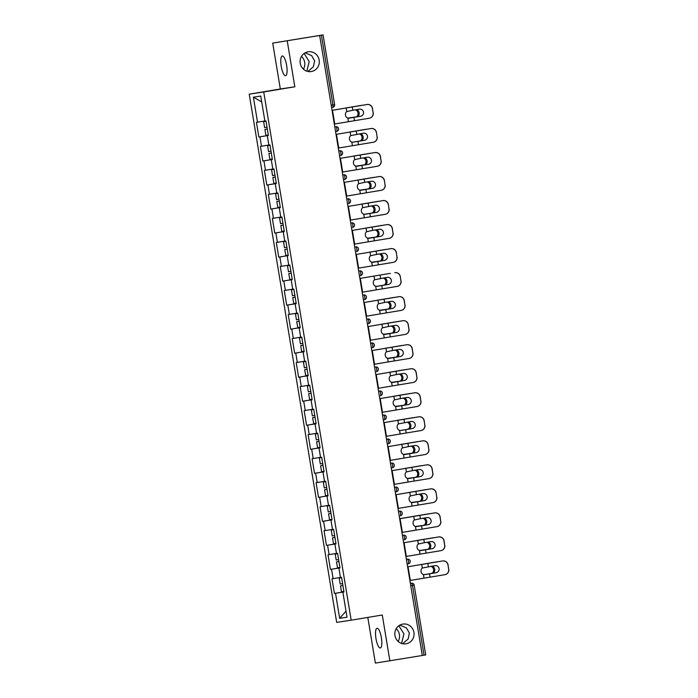 <?xml version="1.0" encoding="UTF-8"?>
<svg xmlns="http://www.w3.org/2000/svg" width="698" height="698" viewBox="0 0 698 698"><rect width="100%" height="100%" fill="white"/><g stroke="black" fill="none" stroke-linecap="round" stroke-linejoin="round"><path stroke-width="1.05" d="M304.11 53.484L309.214 61.607L306.832 71.17M303.412 69.154A9.99 9.606 81.4 0 0 301.475 56.398M307.914 71.466L313.393 66.738L314.624 60.787L311.648 55.631L305.122 52.839M311.325 71.528A9.99 9.606 81.4 0 0 319.187 60.168A9.99 9.606 81.4 0 0 308.062 51.818A9.99 9.606 81.4 0 0 300.201 63.186A9.99 9.606 81.4 0 0 311.325 71.528M398.846 625.757L403.95 633.871L401.568 643.434M398.148 641.427A9.99 9.606 81.4 0 0 396.211 628.662M402.659 643.731L408.138 639.002L409.368 633.051L406.384 627.895L399.858 625.111M406.062 643.8A9.99 9.606 81.4 0 0 413.923 632.432A9.99 9.606 81.4 0 0 402.798 624.091A9.99 9.606 81.4 0 0 394.946 635.45A9.99 9.606 81.4 0 0 406.062 643.8M375.969 638.539A9.99 2.74 80.5 0 1 377.025 628.279A9.99 2.74 80.5 0 1 381.378 637.719A9.99 2.74 80.5 0 1 380.314 647.98A9.99 2.74 80.5 0 1 375.969 638.539M281.224 66.275A9.99 2.74 80.5 0 1 282.289 56.006A9.99 2.74 80.5 0 1 286.642 65.446A9.99 2.74 80.5 0 1 285.578 75.716A9.99 2.74 80.5 0 1 281.224 66.275M367.811 617.416L375.376 663.1L422.307 655.492L319.667 35.485L272.726 43.093L280.326 88.986L249.23 94.169L336.68 622.389L351.181 620.19L263.731 91.962L249.23 94.169M272.726 43.093L323.069 34.9L334.621 104.665L332.946 104.953L321.394 35.188L319.667 35.485M343.974 592L342.875 592.166L343.974 591.974L341.558 577.368L340.458 577.534L338.896 568.137L339.996 567.954L338.896 568.137M342.875 592.166L347.019 617.189L339.664 618.306L335.52 593.283L334.421 593.448L343.957 591.86M340.441 577.455L331.995 578.817L334.421 593.448M333.094 578.651L331.541 569.254L330.442 569.42L339.978 567.832M336.462 553.427L328.025 554.797L330.442 569.42M329.124 554.631L327.563 545.234L326.463 545.4L336 543.812M332.484 529.407L324.046 530.768L326.463 545.4M325.146 530.602L323.584 521.205L322.485 521.371L332.021 519.783M328.505 505.378L320.068 506.748L322.485 521.371M321.167 506.582L319.614 497.185L318.515 497.351L328.043 495.763M324.535 481.358L316.089 482.719L318.515 497.351M317.189 482.554L315.636 473.157L314.536 473.331L324.064 471.735M320.556 457.33L312.111 458.699L314.536 473.331M313.21 458.534L311.657 449.137L310.558 449.303L320.085 447.715M316.578 433.31L308.132 434.671L310.558 449.303M309.231 434.505L307.678 425.108L306.579 425.283L316.115 423.686M312.599 409.281L304.162 410.651L306.579 425.283M305.262 410.485L303.7 401.088L302.6 401.254L312.137 399.666M308.621 385.261L300.184 386.622L302.6 401.254M301.283 386.456L299.721 377.06L298.622 377.234L308.158 375.637M304.642 361.232L296.205 362.602L298.622 377.234M297.304 362.437L295.751 353.04L294.652 353.205L304.18 351.618M300.672 337.213L292.226 338.574L294.652 353.205M293.326 338.408L291.773 329.011L290.673 329.186L300.201 327.589M296.694 313.184L288.248 314.554L290.673 329.186M289.347 314.388L287.794 304.991L286.695 305.157L296.222 303.569M292.715 289.164L284.269 290.525L286.695 305.157M285.369 290.359L283.816 280.962L282.716 281.137L292.253 279.549M288.736 265.135L280.291 266.505L282.716 281.137M281.39 266.339L279.837 256.943L278.738 257.108L288.274 255.52M284.758 241.115L276.321 242.476L278.738 257.108M277.42 242.311L275.858 232.923L274.759 233.088L284.295 231.5L275.858 232.923M280.779 217.087L272.342 218.457L274.759 233.088M273.442 218.291L271.888 208.894L270.789 209.06L280.317 207.472M276.809 193.067L268.364 194.428L270.789 209.06M269.463 194.262L267.91 184.874L266.811 185.04L276.338 183.452M272.831 169.038L264.385 170.408L266.811 185.04M265.484 170.242L263.931 160.845L262.832 161.011L272.36 159.423M268.852 145.018L260.406 146.379L262.832 161.011M261.506 146.214L259.953 136.825L258.853 136.991L268.39 135.403M264.874 120.99L256.428 122.359L258.853 136.991M257.527 122.194L253.391 97.17L260.747 96.054L264.891 121.077L265.99 120.911L268.407 135.534L267.308 135.709L268.861 145.097L269.96 144.931L272.386 159.563L271.286 159.729L272.839 169.125L273.939 168.96L276.364 183.583L275.265 183.757L276.818 193.145L277.917 192.98L280.343 207.611L279.244 207.777L280.797 217.174L281.896 217.008L284.322 231.631L283.222 231.806L284.775 241.194L285.875 241.028L288.291 255.66L287.192 255.826L288.754 265.223L289.853 265.057L292.27 279.68L291.171 279.854L292.732 289.242L293.823 289.077L296.249 303.709L295.149 303.874L296.702 313.271L297.802 313.105L300.227 327.728L299.128 327.894L300.681 337.291L301.78 337.125L304.206 351.757L303.106 351.923L304.66 361.32L305.759 361.154L308.184 375.777L307.085 375.943L308.638 385.34L309.738 385.174L312.154 399.806L311.055 399.971L312.617 409.368L313.716 409.203L316.133 423.826L315.034 423.991L316.595 433.388L317.695 433.222L320.112 447.854L319.012 448.02L320.565 457.417L321.665 457.242L324.09 471.874L322.991 472.04L324.544 481.437L325.643 481.271L328.069 495.903L326.969 496.069L328.522 505.465L329.622 505.291L332.047 519.923L330.948 520.089L332.501 529.485L333.6 529.32L336.017 543.951L334.918 544.117L336.48 553.514L337.579 553.34L339.996 567.971M339.978 567.875L331.541 569.254M336.008 543.855L327.563 545.234M334.918 544.117L336.017 543.925M332.03 519.827L323.584 521.205M330.948 520.089L332.039 519.905M328.051 495.807L319.614 497.185M326.969 496.069L328.06 495.877M324.073 471.778L315.636 473.157M322.991 472.04L324.09 471.857M320.094 447.758L311.657 449.137M319.012 448.02L320.112 447.828M316.115 423.73L307.678 425.108M315.034 423.991L316.133 423.808M312.146 399.71L303.7 401.088M311.055 399.971L312.154 399.78M308.167 375.681L299.721 377.06M307.085 375.943L308.176 375.76M304.188 351.661L295.751 353.04M303.106 351.923L304.197 351.731M300.21 327.632L291.773 329.011M299.128 327.894L300.227 327.711M296.231 303.613L287.794 304.991M295.149 303.874L296.249 303.682M292.253 279.584L283.816 280.962M291.171 279.854L292.27 279.662M288.283 255.564L279.837 256.943M287.192 255.826L288.291 255.634M283.222 231.806L284.313 231.614M280.326 207.515L271.888 208.894M279.244 207.777L280.334 207.585M276.347 183.495L267.91 184.874M275.265 183.757L276.356 183.565M272.368 159.467L263.931 160.845M271.286 159.729L272.386 159.537M268.39 135.447L259.953 136.825M267.308 135.709L268.407 135.517M321.394 35.188L323.069 34.9M261.715 101.908L253.391 97.17M425.623 654.925L422.299 655.483M389.877 660.901L382.277 615.008L351.181 620.19M280.326 88.986L294.826 86.779L287.236 40.894M294.826 86.779L263.731 91.962M343.957 591.904L335.52 593.283M346.025 611.169L339.664 618.306M352.787 110.275L359.383 109.185A3.586 3.586 76.5 0 1 363.501 112.142A3.586 3.586 76.5 0 1 360.552 116.269L347.84 118.084A3.586 3.028 -99.1 0 1 345.475 115.135A3.586 3.028 -99.1 0 1 346.758 111.567L352.787 110.275L352.246 106.96L332.056 110.345L367.087 104.499A4.685 4.677 76.5 0 1 372.462 108.356L372.357 108.382A4.685 4.677 -103.5 0 0 366.982 104.526L352.246 106.96M372.357 108.382L373.098 112.849A4.685 4.677 -103.5 0 1 369.251 118.232L334.325 124.052M348.878 118.198L360.657 116.243A3.586 3.586 -103.5 0 0 360.857 116.208M373.098 112.849L372.462 108.356M373.203 112.823A4.685 4.677 76.5 0 1 369.687 118.137L369.582 118.163M345.484 108.033L361.808 105.302A4.685 3.839 80.9 0 0 361.808 105.302L345.484 108.033M348.607 118.206L356.826 116.828L348.555 118.206M362.48 105.258A4.685 3.839 80.9 0 0 361.834 105.302L360.683 105.485A4.685 3.839 -99.1 0 1 360.709 105.477A4.685 3.839 -99.1 0 0 360.657 105.485M356.198 109.708A3.586 2.949 -99.1 0 1 359.147 112.797A3.586 2.949 -99.1 0 1 356.826 116.828M355.683 117.011A3.586 2.949 80.9 0 0 358.004 112.98A3.586 2.949 80.9 0 0 355.081 109.891M267.325 129.008L264.917 129.427L267.334 129.017M264.917 129.427L265.903 135.351L268.311 134.976M266.043 121.251L263.635 121.644L264.612 127.577L267.029 127.193M263.635 121.644L266.043 121.269M353.031 142.2L351.818 142.113A3.586 3.028 -99.1 0 1 349.454 139.155A3.586 3.028 -99.1 0 1 350.736 135.595L363.353 133.213A3.586 3.586 76.5 0 1 367.48 136.162A3.586 3.586 76.5 0 1 364.531 140.289L353.057 142.191M376.335 132.411A4.685 4.677 -103.5 0 0 370.961 128.554L336.035 134.374L371.066 128.528A4.685 4.677 76.5 0 1 376.44 132.384L377.077 136.878A4.685 4.677 -103.5 0 1 373.229 142.252L338.303 148.081M352.856 142.218L364.635 140.272A3.586 3.586 -103.5 0 0 364.836 140.228M377.077 136.878L376.44 132.384M377.182 136.852A4.685 4.677 76.5 0 1 373.666 142.165L373.552 142.191M360.744 158.324L367.331 157.233A3.586 3.586 76.5 0 1 371.458 160.191A3.586 3.586 76.5 0 1 368.509 164.318L355.788 166.133A3.586 3.028 -99.1 0 1 353.432 163.184A3.586 3.028 -99.1 0 1 354.715 159.615L360.744 158.324L360.194 155.008L340.013 158.394L375.044 152.548A4.685 4.677 76.5 0 1 380.419 156.404L380.314 156.431A4.685 4.677 -103.5 0 0 374.939 152.574L360.194 155.008M380.314 156.431L381.056 160.898A4.685 4.677 -103.5 0 1 377.208 166.281L342.282 172.101M356.835 166.246L368.614 164.292A3.586 3.586 -103.5 0 0 368.814 164.257M381.056 160.898L380.419 156.404M381.16 160.872A4.685 4.677 76.5 0 1 377.635 166.185L377.531 166.211M364.722 182.344L371.31 181.253A3.586 3.586 76.5 0 1 375.437 184.211A3.586 3.586 76.5 0 1 372.479 188.338L359.767 190.161A3.586 3.028 -99.1 0 1 357.411 187.204A3.586 3.028 -99.1 0 1 358.685 183.644L364.722 182.344L364.173 179.037L343.983 182.422M343.983 182.414L379.014 176.577A4.685 4.677 76.5 0 1 384.397 180.433L385.034 184.918A4.685 4.677 -103.5 0 1 381.178 190.301L346.26 196.129M360.814 190.266L372.592 188.32A3.586 3.586 -103.5 0 0 372.784 188.277M385.034 184.918L384.397 180.433M385.139 184.9A4.685 4.677 76.5 0 1 381.614 190.214L381.509 190.24M384.293 180.459A4.685 4.677 -103.5 0 0 378.909 176.603L364.173 179.037M364.967 214.269L363.745 214.181A3.586 3.028 -99.1 0 1 361.389 211.232A3.586 3.028 -99.1 0 1 362.663 207.664L375.288 205.282A3.586 3.586 76.5 0 1 379.407 208.24A3.586 3.586 76.5 0 1 376.458 212.367L364.993 214.269M388.271 204.479A4.685 4.677 -103.5 0 0 382.888 200.623L347.962 206.442L382.993 200.596A4.685 4.677 76.5 0 1 388.376 204.453L389.004 208.946A4.685 4.677 -103.5 0 1 385.156 214.33L350.23 220.149M364.792 214.295L376.562 212.34A3.586 3.586 -103.5 0 0 376.763 212.305M389.004 208.946L388.376 204.453M389.109 208.92A4.685 4.677 76.5 0 1 385.593 214.234L385.488 214.26M372.68 230.392L379.267 229.302A3.586 3.586 76.5 0 1 383.385 232.26A3.586 3.586 76.5 0 1 380.436 236.386L367.724 238.21A3.586 3.028 -99.1 0 1 365.359 235.252A3.586 3.028 -99.1 0 1 366.642 231.692L372.68 230.392L372.13 227.086L351.94 230.471L386.971 224.625A4.685 4.677 76.5 0 1 392.355 228.482L392.25 228.508A4.685 4.677 -103.5 0 0 386.867 224.651L372.13 227.086M392.25 228.508L392.983 232.966A4.685 4.677 -103.5 0 1 389.135 238.35L354.209 244.169M368.762 238.315L380.541 236.36A3.586 3.586 -103.5 0 0 380.742 236.325M392.983 232.966L392.355 228.482M393.087 232.949A4.685 4.677 76.5 0 1 389.571 238.262L389.467 238.288M349.462 132.062L365.778 129.331L349.462 132.062M352.586 142.235L360.805 140.848L352.534 142.226M366.459 129.287A4.685 3.839 80.9 0 0 365.804 129.322A4.685 3.839 80.9 0 0 365.778 129.331M360.177 133.737A3.586 2.949 -99.1 0 1 363.126 136.817A3.586 2.949 -99.1 0 1 360.805 140.848M359.662 141.031A3.586 2.949 80.9 0 0 361.983 137A3.586 2.949 80.9 0 0 359.06 133.92M271.313 153.054L268.896 153.447L271.313 153.063M268.896 153.447L269.882 159.38L272.29 158.996M267.604 145.673L270.021 145.289L267.604 145.673L268.59 151.606L271.007 151.222M353.441 156.082L369.757 153.351A4.685 3.839 80.9 0 0 369.757 153.351L353.441 156.082M356.556 166.255L364.784 164.876L356.512 166.255M370.437 153.307A4.685 3.839 80.9 0 0 369.783 153.351L368.64 153.534A4.685 3.839 -99.1 0 1 368.64 153.534A4.685 3.839 -99.1 0 1 368.666 153.525M364.155 157.757A3.586 2.949 -99.1 0 1 367.104 160.845A3.586 2.949 -99.1 0 1 364.784 164.876M363.641 165.06A3.586 2.949 80.9 0 0 365.961 161.029A3.586 2.949 80.9 0 0 363.039 157.94M275.282 177.056L272.874 177.475L275.282 177.065M272.874 177.475L273.852 183.399L276.268 183.016M273.991 169.282L271.583 169.693L272.569 175.626L274.986 175.242M271.583 169.693L274 169.291M357.42 180.11L373.735 177.379L357.42 180.11M360.534 190.284L368.762 188.896L360.491 190.275M374.416 177.336A4.685 3.839 80.9 0 0 373.762 177.371A4.685 3.839 80.9 0 0 373.735 177.379M368.134 181.785A3.586 2.949 -99.1 0 1 371.083 184.865A3.586 2.949 -99.1 0 1 368.762 188.896M367.619 189.079A3.586 2.949 80.9 0 0 369.94 185.049A3.586 2.949 80.9 0 0 367.008 181.969M373.762 177.371L372.619 177.554A4.685 3.839 -99.1 0 1 372.619 177.554A4.685 3.839 -99.1 0 1 372.645 177.554M279.261 201.085L276.853 201.495L279.261 201.094M276.853 201.495L277.83 207.428L280.247 207.044M275.562 193.721L277.979 193.32L275.562 193.721L276.548 199.645L278.956 199.27M361.389 204.13L377.714 201.399L361.389 204.13M364.513 214.303L372.741 212.925L364.469 214.303M378.386 201.356A4.685 3.839 80.9 0 0 377.74 201.399A4.685 3.839 80.9 0 0 377.714 201.399M372.104 205.805A3.586 2.949 -99.1 0 1 375.062 208.894A3.586 2.949 -99.1 0 1 372.741 212.925M371.598 213.108A3.586 2.949 80.9 0 0 373.91 209.077A3.586 2.949 80.9 0 0 370.987 205.989M376.571 201.582A4.685 3.839 -99.1 0 1 376.597 201.582A4.685 3.839 -99.1 0 1 376.623 201.574L377.74 201.399M283.24 225.105L280.832 225.524L283.24 225.114M280.832 225.524L281.809 231.448L284.226 231.064M281.957 217.348L279.54 217.741L280.526 223.674L282.934 223.29M279.54 217.741L281.957 217.366M365.368 228.159L381.693 225.419L365.368 228.159M368.492 238.323L376.719 236.945L368.448 238.323M382.364 225.384A4.685 3.839 80.9 0 0 381.719 225.419A4.685 3.839 80.9 0 0 381.693 225.419M376.082 229.834A3.586 2.949 -99.1 0 1 379.031 232.914A3.586 2.949 -99.1 0 1 376.719 236.945M375.568 237.128A3.586 2.949 80.9 0 0 377.888 233.097A3.586 2.949 80.9 0 0 374.966 230.017M380.55 225.602A4.685 3.839 -99.1 0 1 380.567 225.602A4.685 3.839 -99.1 0 1 380.593 225.602L381.719 225.419M287.218 249.134L284.801 249.544L287.218 249.142M284.801 249.544L285.787 255.477L288.204 255.093M285.927 241.351L283.519 241.77L284.496 247.694L286.913 247.319M283.519 241.77L285.927 241.36M376.65 254.421L383.246 253.33A3.586 3.586 76.5 0 1 387.364 256.288A3.586 3.586 76.5 0 1 384.415 260.415L371.702 262.23A3.586 3.028 -99.1 0 1 369.338 259.281A3.586 3.028 -99.1 0 1 370.621 255.712L376.65 254.421L376.109 251.106L355.919 254.491M355.919 254.482L390.95 248.645A4.685 4.677 76.5 0 1 396.324 252.501L396.961 256.995A4.685 4.677 -103.5 0 1 393.114 262.378L358.187 268.198M372.741 262.343L384.519 260.389A3.586 3.586 -103.5 0 0 384.72 260.354M396.961 256.995L396.324 252.501M397.066 256.969A4.685 4.677 76.5 0 1 393.55 262.282L393.445 262.308M396.22 252.528A4.685 4.677 -103.5 0 0 390.845 248.671L376.109 251.106M369.347 252.179L385.671 249.448A4.685 3.839 80.9 0 0 385.671 249.448L369.347 252.179M372.47 262.352L380.689 260.973L372.418 262.352M386.343 249.404A4.685 3.839 80.9 0 0 385.697 249.448L384.546 249.622A4.685 3.839 -99.1 0 1 384.572 249.622A4.685 3.839 -99.1 0 0 384.519 249.631M380.061 253.854A3.586 2.949 -99.1 0 1 383.01 256.943A3.586 2.949 -99.1 0 1 380.689 260.973M379.546 261.157A3.586 2.949 80.9 0 0 381.867 257.126A3.586 2.949 80.9 0 0 378.944 254.037M291.188 273.154L288.78 273.572L291.197 273.162M288.78 273.572L289.766 279.497L292.183 279.113M287.497 265.79L289.906 265.388L287.497 265.79L288.475 271.723L290.892 271.339M376.894 286.346L375.681 286.259A3.586 3.028 -99.1 0 1 373.317 283.301A3.586 3.028 -99.1 0 1 374.599 279.741L387.216 277.35A3.586 3.586 76.5 0 1 391.342 280.308A3.586 3.586 76.5 0 1 388.393 284.435L376.92 286.337M400.198 276.556A4.685 4.677 -103.5 0 0 394.824 272.691L394.928 272.674A4.685 4.677 76.5 0 1 400.303 276.53L400.94 281.015A4.685 4.677 -103.5 0 1 397.092 286.398L362.166 292.218M376.719 286.363L388.498 284.409A3.586 3.586 -103.5 0 0 388.699 284.374M400.94 281.015L400.303 276.53M401.045 280.997A4.685 4.677 76.5 0 1 397.528 286.311L397.415 286.337M390.322 273.433A4.685 3.839 80.9 0 0 389.667 273.468L359.88 278.432M359.88 278.441L389.641 273.468A4.685 3.839 80.9 0 0 389.641 273.468L388.524 273.651A4.685 3.839 -99.1 0 1 388.55 273.651M376.449 286.372L384.668 284.993L376.397 286.372M384.04 277.883A3.586 2.949 -99.1 0 1 386.989 280.962A3.586 2.949 -99.1 0 1 384.668 284.993M383.525 285.177A3.586 2.949 80.9 0 0 385.846 281.146A3.586 2.949 80.9 0 0 382.923 278.066M295.167 297.182L292.759 297.592L295.167 297.191M292.759 297.592L293.745 303.525L296.153 303.141M293.884 289.426L291.476 289.818L292.453 295.743L294.87 295.367M291.476 289.818L293.884 289.434M384.607 302.47L391.194 301.379A3.586 3.586 76.5 0 1 395.321 304.337A3.586 3.586 76.5 0 1 392.372 308.464L379.651 310.278A3.586 3.028 -99.1 0 1 377.295 307.329A3.586 3.028 -99.1 0 1 378.578 303.761L384.607 302.47L384.057 299.154L363.876 302.539L398.907 296.694A4.685 4.677 76.5 0 1 404.282 300.55L404.177 300.576A4.685 4.677 -103.5 0 0 398.802 296.72L384.057 299.154M404.177 300.576L404.919 305.043A4.685 4.677 -103.5 0 1 401.071 310.427L366.145 316.246M380.698 310.392L392.477 308.437A3.586 3.586 -103.5 0 0 392.677 308.403M404.919 305.043L404.282 300.55M405.023 305.017A4.685 4.677 76.5 0 1 401.498 310.331L401.394 310.357M377.304 300.227L393.62 297.496A4.685 3.839 80.9 0 0 393.62 297.496L377.304 300.227M380.419 310.401L388.646 309.022L380.375 310.401M394.3 297.453A4.685 3.839 80.9 0 0 393.646 297.488L392.503 297.671A4.685 3.839 -99.1 0 1 392.529 297.671M388.018 301.902A3.586 2.949 -99.1 0 1 390.967 304.991A3.586 2.949 -99.1 0 1 388.646 309.022M387.503 309.205A3.586 2.949 80.9 0 0 389.824 305.166A3.586 2.949 80.9 0 0 386.901 302.086M299.145 321.228L296.737 321.621L299.154 321.237M296.737 321.621L297.714 327.545L300.131 327.161M295.446 313.838L297.863 313.463L295.446 313.838L296.432 319.771L298.849 319.387M388.585 326.49L395.173 325.399A3.586 3.586 76.5 0 1 399.3 328.357A3.586 3.586 76.5 0 1 396.342 332.484L383.63 334.307A3.586 3.028 -99.1 0 1 381.274 331.349A3.586 3.028 -99.1 0 1 382.556 327.79L388.585 326.49L388.036 323.183L367.846 326.568L402.877 320.722A4.685 4.677 76.5 0 1 408.26 324.579L408.156 324.605A4.685 4.677 -103.5 0 0 402.772 320.74L388.036 323.183M408.156 324.605L408.897 329.063A4.685 4.677 -103.5 0 1 405.041 334.447L370.123 340.266M384.677 334.412L396.455 332.457A3.586 3.586 -103.5 0 0 396.647 332.423M408.897 329.063L408.26 324.579M409.002 329.046A4.685 4.677 76.5 0 1 405.477 334.359L405.372 334.386M381.283 324.256L397.598 321.516L381.283 324.256M384.397 334.421L392.625 333.042L384.354 334.421M398.279 321.481A4.685 3.839 80.9 0 0 397.624 321.516A4.685 3.839 80.9 0 0 397.598 321.516M391.997 325.931A3.586 2.949 -99.1 0 1 394.946 329.011A3.586 2.949 -99.1 0 1 392.625 333.042M391.482 333.225A3.586 2.949 80.9 0 0 393.803 329.194A3.586 2.949 80.9 0 0 390.871 326.114M397.624 321.516L396.481 321.699A4.685 3.839 -99.1 0 1 396.481 321.699A4.685 3.839 -99.1 0 1 396.508 321.699M303.124 345.248L300.716 345.641L303.133 345.257M300.716 345.641L301.693 351.574L304.11 351.19M299.425 337.867L301.841 337.457L299.425 337.867L300.41 343.791L302.819 343.416M392.564 350.518L399.151 349.428A3.586 3.586 76.5 0 1 403.278 352.385A3.586 3.586 76.5 0 1 400.32 356.512L387.608 358.327A3.586 3.028 -99.1 0 1 385.252 355.378A3.586 3.028 -99.1 0 1 386.526 351.809L392.564 350.518L392.014 347.203L371.825 350.588L406.855 344.742A4.685 4.677 76.5 0 1 412.239 348.599L412.134 348.625A4.685 4.677 -103.5 0 0 406.751 344.768L392.014 347.203M412.134 348.625L412.867 353.092A4.685 4.677 -103.5 0 1 409.019 358.475L374.093 364.295M388.655 358.44L400.425 356.486A3.586 3.586 -103.5 0 0 400.626 356.442M412.867 353.092L412.239 348.599M412.98 353.066A4.685 4.677 76.5 0 1 409.456 358.379L409.351 358.406M385.252 348.276L401.577 345.545L385.252 348.276M388.376 358.449L396.604 357.062L388.332 358.449M402.257 345.501A4.685 3.839 80.9 0 0 401.603 345.536A4.685 3.839 80.9 0 0 401.577 345.545M395.967 349.951A3.586 2.949 -99.1 0 1 398.924 353.031A3.586 2.949 -99.1 0 1 396.604 357.062M395.461 357.245A3.586 2.949 80.9 0 0 397.773 353.214A3.586 2.949 80.9 0 0 394.85 350.134M400.434 345.728A4.685 3.839 -99.1 0 1 400.46 345.719A4.685 3.839 -99.1 0 1 400.486 345.719L401.603 345.536M307.103 369.251L304.694 369.67L307.103 369.259M304.694 369.67L305.672 375.594L308.088 375.21M305.82 361.494L303.403 361.887L304.389 367.82L306.797 367.436M303.403 361.887L305.82 361.512M396.543 374.538L403.13 373.447A3.586 3.586 76.5 0 1 407.248 376.405A3.586 3.586 76.5 0 1 404.299 380.532L391.587 382.356A3.586 3.028 -99.1 0 1 389.231 379.398A3.586 3.028 -99.1 0 1 390.505 375.838L396.543 374.538L395.993 371.231L375.803 374.617L410.834 368.771A4.685 4.677 76.5 0 1 416.217 372.627L416.113 372.653A4.685 4.677 -103.5 0 0 410.729 368.788L395.993 371.231M416.113 372.653L416.846 377.112A4.685 4.677 -103.5 0 1 412.998 382.495L378.072 388.315M392.625 382.46L404.404 380.506A3.586 3.586 -103.5 0 0 404.604 380.471M416.846 377.112L416.217 372.627M416.95 377.095A4.685 4.677 76.5 0 1 413.434 382.408L413.329 382.434M389.231 372.304L405.555 369.565L389.231 372.304M392.355 382.469L400.582 381.091L392.311 382.469M406.227 369.53A4.685 3.839 80.9 0 0 405.582 369.565A4.685 3.839 80.9 0 0 405.555 369.565M399.945 373.98A3.586 2.949 -99.1 0 1 402.894 377.06A3.586 2.949 -99.1 0 1 400.582 381.091M399.431 381.274A3.586 2.949 80.9 0 0 401.751 377.243A3.586 2.949 80.9 0 0 398.828 374.163M311.081 393.297L308.664 393.689L311.081 393.306M308.664 393.689L309.65 399.622L312.067 399.239M307.382 385.915L309.799 385.532L307.382 385.915L308.359 391.84L310.776 391.465M400.512 398.567L407.109 397.476A3.586 3.586 76.5 0 1 411.227 400.434A3.586 3.586 76.5 0 1 408.278 404.561L395.565 406.376A3.586 3.028 -99.1 0 1 393.201 403.427A3.586 3.028 -99.1 0 1 394.483 399.858L400.512 398.567L399.971 395.251L379.782 398.637L414.813 392.791A4.685 4.677 76.5 0 1 420.187 396.647L420.083 396.673A4.685 4.677 -103.5 0 0 414.708 392.817L399.971 395.251M420.083 396.673L420.824 401.141A4.685 4.677 -103.5 0 1 416.976 406.524L382.05 412.344M396.604 406.489L408.382 404.535A3.586 3.586 -103.5 0 0 408.583 404.491M420.824 401.141L420.187 396.647M420.929 401.114A4.685 4.677 76.5 0 1 417.413 406.428L417.308 406.454M393.21 396.324L409.534 393.593A4.685 3.839 80.9 0 0 409.534 393.593L393.21 396.324M396.333 406.498L404.561 405.11L396.281 406.498M410.206 393.55A4.685 3.839 80.9 0 0 409.56 393.585L408.409 393.768A4.685 3.839 -99.1 0 1 408.435 393.768A4.685 3.839 -99.1 0 0 408.382 393.777M403.924 398A3.586 2.949 -99.1 0 1 406.873 401.08A3.586 2.949 -99.1 0 1 404.561 405.11M403.409 405.294A3.586 2.949 80.9 0 0 405.73 401.263A3.586 2.949 80.9 0 0 402.807 398.183M315.051 417.299L312.643 417.718L315.06 417.308M312.643 417.718L313.629 423.642L316.046 423.258M313.768 409.525L311.36 409.935L312.338 415.868L314.754 415.485M311.36 409.935L313.768 409.534M400.757 430.492L399.544 430.404A3.586 3.028 -99.1 0 1 397.179 427.446A3.586 3.028 -99.1 0 1 398.462 423.887L411.078 421.496A3.586 3.586 76.5 0 1 415.205 424.454A3.586 3.586 76.5 0 1 412.256 428.581L400.783 430.483M383.76 422.648L418.791 416.819A4.685 4.677 76.5 0 1 424.166 420.676L424.803 425.161A4.685 4.677 -103.5 0 1 420.955 430.544L386.029 436.363M400.582 430.509L412.361 428.555A3.586 3.586 -103.5 0 0 412.562 428.52M424.061 420.702A4.685 4.677 -103.5 0 0 418.687 416.837L383.76 422.665M424.803 425.161L424.166 420.676M424.908 425.134A4.685 4.677 76.5 0 1 421.391 430.457L421.278 430.483M397.188 420.353L413.504 417.613A4.685 3.839 80.9 0 0 413.504 417.613L397.188 420.353M400.312 430.518L408.531 429.139L400.259 430.518M414.184 417.579A4.685 3.839 80.9 0 0 413.53 417.613L412.387 417.797A4.685 3.839 -99.1 0 1 412.413 417.788M407.902 422.028A3.586 2.949 -99.1 0 1 410.852 425.108A3.586 2.949 -99.1 0 1 408.531 429.139M407.388 429.322A3.586 2.949 80.9 0 0 409.709 425.291A3.586 2.949 80.9 0 0 406.786 422.211M319.03 441.328L316.622 441.738L319.03 441.337M316.622 441.738L317.607 447.671L320.016 447.287M315.339 433.964L317.747 433.554L315.339 433.964L316.316 439.888L318.733 439.513M408.47 446.615L415.057 445.525A3.586 3.586 76.5 0 1 419.184 448.482A3.586 3.586 76.5 0 1 416.235 452.609L403.514 454.424A3.586 3.028 -99.1 0 1 401.158 451.475A3.586 3.028 -99.1 0 1 402.441 447.907L408.47 446.615L407.92 443.3L387.739 446.685L422.77 440.839A4.685 4.677 76.5 0 1 428.144 444.696L428.04 444.722A4.685 4.677 -103.5 0 0 422.665 440.866L407.92 443.3M428.04 444.722L428.781 449.189A4.685 4.677 -103.5 0 1 424.934 454.573L390.008 460.392M404.561 454.538L416.34 452.583A3.586 3.586 -103.5 0 0 416.54 452.54M428.781 449.189L428.144 444.696M428.886 449.163A4.685 4.677 76.5 0 1 425.361 454.477L425.257 454.503M401.167 444.373L417.483 441.642L401.167 444.373M404.282 454.546L412.509 453.159L404.238 454.546M418.163 441.598A4.685 3.839 80.9 0 0 417.509 441.633A4.685 3.839 80.9 0 0 417.483 441.642M411.881 446.048A3.586 2.949 -99.1 0 1 414.83 449.128A3.586 2.949 -99.1 0 1 412.509 453.159M411.366 453.342A3.586 2.949 80.9 0 0 413.687 449.311A3.586 2.949 80.9 0 0 410.764 446.231M417.509 441.633L416.366 441.817A4.685 3.839 -99.1 0 1 416.366 441.817A4.685 3.839 -99.1 0 1 416.392 441.817M323.008 465.348L320.6 465.767L323.008 465.357M320.6 465.767L321.577 471.691L323.994 471.307M319.309 457.984L321.726 457.6L319.309 457.984L320.295 463.917L322.712 463.533M412.448 470.635L419.036 469.545A3.586 3.586 76.5 0 1 423.163 472.502A3.586 3.586 76.5 0 1 420.205 476.629L407.492 478.453A3.586 3.028 -99.1 0 1 405.137 475.495A3.586 3.028 -99.1 0 1 406.419 471.935L412.448 470.635L411.899 467.328L391.709 470.705L426.748 464.868A4.685 4.677 76.5 0 1 432.123 468.724L432.018 468.742A4.685 4.677 -103.5 0 0 426.635 464.885L411.899 467.328M432.018 468.742L432.76 473.209A4.685 4.677 -103.5 0 1 428.912 478.592L393.986 484.412M408.539 478.558L420.318 476.603A3.586 3.586 -103.5 0 0 420.51 476.568M432.76 473.209L432.123 468.724M432.865 473.183A4.685 4.677 76.5 0 1 429.34 478.505L429.235 478.531M405.145 468.402L421.461 465.662L405.145 468.402M408.26 478.566L416.488 477.188L408.217 478.566M422.142 465.627A4.685 3.839 80.9 0 0 421.487 465.662A4.685 3.839 80.9 0 0 421.461 465.662M415.86 470.077A3.586 2.949 -99.1 0 1 418.809 473.157A3.586 2.949 -99.1 0 1 416.488 477.188M415.345 477.371A3.586 2.949 80.9 0 0 417.666 473.34A3.586 2.949 80.9 0 0 414.743 470.26M421.487 465.662L420.344 465.845A4.685 3.839 -99.1 0 1 420.344 465.845A4.685 3.839 -99.1 0 1 420.371 465.836M326.987 489.394L324.579 489.787L326.996 489.403M324.579 489.787L325.556 495.72L327.973 495.336M325.696 481.594L323.287 482.013L324.273 487.937L326.681 487.553M323.287 482.013L325.704 481.603M416.427 494.664L423.014 493.573A3.586 3.586 76.5 0 1 427.141 496.531A3.586 3.586 76.5 0 1 424.183 500.658L411.471 502.473A3.586 3.028 -99.1 0 1 409.115 499.524A3.586 3.028 -99.1 0 1 410.389 495.955L416.427 494.664L415.877 491.348L395.687 494.734M395.687 494.725L430.718 488.888A4.685 4.677 76.5 0 1 436.102 492.744L436.73 497.238A4.685 4.677 -103.5 0 1 432.882 502.621L397.956 508.441M412.518 502.586L424.288 500.632A3.586 3.586 -103.5 0 0 424.489 500.588M436.73 497.238L436.102 492.744M436.843 497.212A4.685 4.677 76.5 0 1 433.318 502.525L433.214 502.551M435.997 492.771A4.685 4.677 -103.5 0 0 430.614 488.914L415.877 491.348M409.115 492.422L425.44 489.691L409.115 492.422M412.239 502.595L420.466 501.208L412.195 502.595M426.12 489.647A4.685 3.839 80.9 0 0 425.466 489.682A4.685 3.839 80.9 0 0 425.44 489.691M419.83 494.097A3.586 2.949 -99.1 0 1 422.787 497.177A3.586 2.949 -99.1 0 1 420.466 501.208M419.324 501.391A3.586 2.949 80.9 0 0 421.636 497.36A3.586 2.949 80.9 0 0 418.713 494.28M424.297 489.874A4.685 3.839 -99.1 0 1 424.323 489.865A4.685 3.839 -99.1 0 1 424.349 489.865L425.466 489.682M330.965 513.396L328.557 513.815L330.965 513.405M328.557 513.815L329.535 519.74L331.951 519.356M327.266 506.033L329.674 505.631L327.266 506.033L328.252 511.966L330.66 511.582M420.405 518.684L426.993 517.593A3.586 3.586 76.5 0 1 431.111 520.551A3.586 3.586 76.5 0 1 428.162 524.678L415.45 526.501A3.586 3.028 -99.1 0 1 413.094 523.544A3.586 3.028 -99.1 0 1 414.368 519.984L420.405 518.684L419.856 515.377L399.666 518.754L434.697 512.908A4.685 4.677 76.5 0 1 440.08 516.773L439.976 516.79A4.685 4.677 -103.5 0 0 434.592 512.934L419.856 515.377M439.976 516.79L440.708 521.258A4.685 4.677 -103.5 0 1 436.861 526.641L401.935 532.461M416.488 526.606L428.267 524.652A3.586 3.586 -103.5 0 0 428.467 524.617M440.708 521.258L440.08 516.773M440.813 521.231A4.685 4.677 76.5 0 1 437.297 526.554L437.192 526.58M430.09 513.676A4.685 3.839 80.9 0 0 429.445 513.711A4.685 3.839 80.9 0 0 429.418 513.711L399.657 518.675M399.657 518.684L429.418 513.711M416.217 526.615L424.445 525.236L416.174 526.615M423.808 518.125A3.586 2.949 -99.1 0 1 426.757 521.205A3.586 2.949 -99.1 0 1 424.445 525.236M423.293 525.42A3.586 2.949 80.9 0 0 425.614 521.389A3.586 2.949 80.9 0 0 422.691 518.309M428.275 513.894A4.685 3.839 -99.1 0 1 428.302 513.894A4.685 3.839 -99.1 0 1 428.319 513.885L429.445 513.711M334.944 537.416L332.527 537.835L334.944 537.434M332.527 537.835L333.513 543.768L335.93 543.384M333.653 529.669L331.245 530.061L332.222 535.985L334.639 535.602M331.245 530.061L333.661 529.677M424.375 542.712L430.971 541.622A3.586 3.586 76.5 0 1 435.09 544.58A3.586 3.586 76.5 0 1 432.141 548.707L419.428 550.521A3.586 3.028 -99.1 0 1 417.064 547.572A3.586 3.028 -99.1 0 1 418.346 544.004L424.375 542.712L423.834 539.397L403.645 542.782L438.676 536.937A4.685 4.677 76.5 0 1 444.05 540.793L443.945 540.819A4.685 4.677 -103.5 0 0 438.571 536.963L423.834 539.397M443.945 540.819L444.687 545.286A4.685 4.677 -103.5 0 1 440.839 550.67L405.913 556.489M420.466 550.635L432.245 548.68A3.586 3.586 -103.5 0 0 432.446 548.637M444.687 545.286L444.05 540.793M444.792 545.26A4.685 4.677 76.5 0 1 441.276 550.574L441.171 550.6M417.072 540.47L433.397 537.739A4.685 3.839 80.9 0 0 433.397 537.739L417.072 540.47M420.196 550.643L428.424 549.256L420.144 550.643M434.069 537.696A4.685 3.839 80.9 0 0 433.423 537.73L432.271 537.914A4.685 3.839 -99.1 0 1 432.298 537.914A4.685 3.839 -99.1 0 0 432.245 537.922M427.787 542.145A3.586 2.949 -99.1 0 1 430.736 545.225A3.586 2.949 -99.1 0 1 428.424 549.256M427.272 549.439A3.586 2.949 80.9 0 0 429.593 545.408A3.586 2.949 80.9 0 0 426.67 542.329M338.923 561.471L336.506 561.864L338.923 561.48M336.506 561.864L337.492 567.788L339.909 567.404M335.223 554.081L337.631 553.697L335.223 554.081L336.2 560.014L338.617 559.63M424.62 574.637L423.407 574.55A3.586 3.028 -99.1 0 1 421.042 571.592A3.586 3.028 -99.1 0 1 422.325 568.032L434.941 565.642A3.586 3.586 76.5 0 1 439.068 568.6A3.586 3.586 76.5 0 1 436.119 572.726L424.646 574.629M407.623 566.793L442.654 560.956A4.685 4.677 76.5 0 1 448.029 564.822L448.666 569.306A4.685 4.677 -103.5 0 1 444.818 574.69L409.892 580.509M424.445 574.655L436.224 572.7A3.586 3.586 -103.5 0 0 436.425 572.665M447.924 564.839A4.685 4.677 -103.5 0 0 442.549 560.983L407.623 566.802M448.666 569.306L448.029 564.822M448.77 569.28A4.685 4.677 76.5 0 1 445.254 574.602L445.149 574.629M421.051 564.499L437.376 561.759A4.685 3.839 80.9 0 0 437.376 561.759L421.051 564.499M424.175 574.663L432.394 573.285L424.122 574.663M438.047 561.724A4.685 3.839 80.9 0 0 437.393 561.759L436.25 561.942A4.685 3.839 -99.1 0 1 436.276 561.934M431.765 566.174A3.586 2.949 -99.1 0 1 434.714 569.254A3.586 2.949 -99.1 0 1 432.394 573.285M431.251 573.468A3.586 2.949 80.9 0 0 433.571 569.437A3.586 2.949 80.9 0 0 430.649 566.357M342.893 585.465L340.484 585.884L342.893 585.482M340.484 585.884L341.47 591.817L343.878 591.433M339.202 578.11L341.61 577.7L339.202 578.11L340.179 584.034L342.596 583.65M331.21 105.241L332.946 104.953A2.338 0.646 80.5 0 1 332.693 107.352L331.594 107.536L332.693 107.352A2.338 2.338 0 0 0 334.621 104.665M424.035 655.195L412.492 585.43L410.756 585.718M414.08 585.16L412.492 585.43A2.338 0.646 -99.5 0 0 411.471 583.223L410.363 583.388L411.471 583.223A2.338 2.251 81.4 0 1 411.506 583.214L410.363 583.388M334.804 126.94L335.904 126.757L334.804 126.931M335.939 126.757A2.338 2.251 81.4 0 0 335.904 126.757A2.338 0.646 -99.5 0 1 336.925 128.973A2.338 0.646 80.5 0 1 336.672 131.381L335.572 131.564L336.672 131.381A2.338 2.338 0 0 0 338.6 128.685A2.338 2.338 0 0 0 335.939 126.757L334.804 126.923M338.783 150.969L339.917 150.777A2.338 2.251 81.4 0 0 339.882 150.785A2.338 0.646 -99.5 0 1 340.903 152.993A2.338 0.646 80.5 0 1 340.65 155.401L339.542 155.584L340.65 155.401A2.338 2.338 0 0 0 342.578 152.714A2.338 2.338 0 0 0 339.917 150.777M342.762 174.989L343.896 174.805A2.338 2.251 81.4 0 0 343.861 174.805A2.338 0.646 -99.5 0 1 344.882 177.022A2.338 0.646 80.5 0 1 344.629 179.43L343.521 179.613L344.629 179.43A2.338 2.338 0 0 0 346.557 176.734A2.338 2.338 0 0 0 343.896 174.805M346.731 199.017L347.866 198.825A2.338 2.251 81.4 0 0 347.84 198.834A2.338 0.646 -99.5 0 1 348.852 201.041A2.338 0.646 80.5 0 1 348.607 203.45L347.499 203.633L348.607 203.45A2.338 2.338 0 0 0 350.527 200.762A2.338 2.338 0 0 0 347.866 198.825M350.71 223.037L351.844 222.854A2.338 2.251 81.4 0 0 351.818 222.854A2.338 0.646 -99.5 0 1 352.83 225.07A2.338 0.646 80.5 0 1 352.586 227.478L352.586 227.478A2.338 0.646 80.5 0 1 352.577 227.478A2.338 2.338 0 0 0 354.505 224.782A2.338 2.338 0 0 0 351.844 222.854M354.689 247.066L355.823 246.874A2.338 2.251 81.4 0 0 355.797 246.883A2.338 0.646 -99.5 0 1 356.809 249.09A2.338 0.646 80.5 0 1 356.565 251.498L356.565 251.498A2.338 0.646 80.5 0 1 356.556 251.498A2.338 2.338 0 0 0 358.484 248.811A2.338 2.338 0 0 0 355.823 246.874M358.667 271.086L359.802 270.903A2.338 2.251 81.4 0 0 359.767 270.903A2.338 0.646 -99.5 0 1 360.787 273.119A2.338 0.646 80.5 0 1 360.534 275.527L359.435 275.71L360.534 275.527A2.338 2.338 0 0 0 362.463 272.831A2.338 2.338 0 0 0 359.802 270.903M362.646 295.114L363.78 294.922A2.338 2.251 81.4 0 0 363.745 294.931A2.338 0.646 -99.5 0 1 364.766 297.139A2.338 0.646 80.5 0 1 364.513 299.547L363.405 299.73L364.513 299.547A2.338 2.338 0 0 0 366.441 296.859A2.338 2.338 0 0 0 363.78 294.922M366.625 319.134L367.759 318.951A2.338 2.251 81.4 0 0 367.724 318.951A2.338 0.646 -99.5 0 1 368.745 321.167A2.338 0.646 80.5 0 1 368.492 323.575L367.384 323.759L368.492 323.575A2.338 2.338 0 0 0 370.42 320.879A2.338 2.338 0 0 0 367.759 318.951M370.594 343.163L371.729 342.971A2.338 2.251 81.4 0 0 371.702 342.98A2.338 0.646 -99.5 0 1 372.715 345.187A2.338 0.646 80.5 0 1 372.47 347.595L371.362 347.779L372.47 347.595A2.338 2.338 0 0 0 374.398 344.908A2.338 2.338 0 0 0 371.729 342.971M374.573 367.183L375.707 367A2.338 2.251 81.4 0 0 375.681 367A2.338 0.646 -99.5 0 1 376.693 369.216A2.338 0.646 80.5 0 1 376.449 371.624L376.449 371.624A2.338 0.646 80.5 0 1 376.44 371.624A2.338 2.338 0 0 0 378.368 368.928A2.338 2.338 0 0 0 375.707 367M378.552 391.212L379.686 391.02A2.338 2.251 81.4 0 0 379.66 391.028A2.338 0.646 -99.5 0 1 380.672 393.236A2.338 0.646 80.5 0 1 380.427 395.644L380.427 395.644A2.338 0.646 80.5 0 1 380.419 395.644A2.338 2.338 0 0 0 382.347 392.957A2.338 2.338 0 0 0 379.686 391.02M382.53 415.231L383.664 415.048A2.338 2.251 81.4 0 0 383.63 415.048A2.338 0.646 -99.5 0 1 384.65 417.264A2.338 0.646 80.5 0 1 384.397 419.673L383.298 419.856L384.397 419.673A2.338 2.338 0 0 0 386.326 416.976A2.338 2.338 0 0 0 383.664 415.048M386.509 439.26L387.643 439.068A2.338 2.251 81.4 0 0 387.608 439.077A2.338 0.646 -99.5 0 1 388.629 441.284A2.338 0.646 80.5 0 1 388.376 443.692L387.268 443.876L388.376 443.692A2.338 2.338 0 0 0 390.304 441.005A2.338 2.338 0 0 0 387.643 439.068M390.487 463.28L391.622 463.097A2.338 2.251 81.4 0 0 391.587 463.097A2.338 0.646 -99.5 0 1 392.608 465.313A2.338 0.646 80.5 0 1 392.355 467.721L391.246 467.904L392.355 467.721A2.338 2.338 0 0 0 394.283 465.025A2.338 2.338 0 0 0 391.622 463.097M394.457 487.309L395.591 487.117A2.338 2.251 81.4 0 0 395.565 487.125A2.338 0.646 -99.5 0 1 396.577 489.333A2.338 0.646 80.5 0 1 396.333 491.741L395.225 491.924L396.333 491.741A2.338 2.338 0 0 0 398.261 489.054A2.338 2.338 0 0 0 395.591 487.117M398.436 511.329L399.57 511.145A2.338 2.251 81.4 0 0 399.544 511.145A2.338 0.646 -99.5 0 1 400.556 513.362A2.338 0.646 80.5 0 1 400.312 515.77L400.312 515.77A2.338 0.646 80.5 0 1 400.303 515.77A2.338 2.338 0 0 0 402.231 513.074A2.338 2.338 0 0 0 399.57 511.145M402.414 535.357L403.549 535.165A2.338 2.251 81.4 0 0 403.523 535.174A2.338 0.646 -99.5 0 1 404.535 537.381A2.338 0.646 80.5 0 1 404.29 539.79L404.29 539.79A2.338 0.646 80.5 0 1 404.282 539.79A2.338 2.338 0 0 0 406.21 537.102A2.338 2.338 0 0 0 403.549 535.165M406.393 559.377L407.527 559.185A2.338 2.251 81.4 0 0 407.492 559.194A2.338 0.646 -99.5 0 1 408.513 561.41A2.338 0.646 80.5 0 1 408.26 563.818L407.161 564.001L408.26 563.818A2.338 2.338 0 0 0 410.188 561.122A2.338 2.338 0 0 0 407.527 559.185M348.433 121.679L347.84 118.084M346.758 111.567L346.164 107.972M354.514 120.667L353.965 117.36M334.752 123.982L332.475 110.275M352.411 145.708L351.818 142.113M350.736 135.595L350.143 132.001M356.765 134.295L356.216 130.988M358.484 144.695L357.943 141.38M338.722 148.002L336.453 134.295M356.39 169.727L355.788 166.133M354.715 159.615L354.113 156.02M362.463 168.715L361.922 165.409M342.701 172.031L340.432 158.324M360.36 193.756L359.767 190.161M358.685 183.644L358.091 180.049M366.441 192.744L365.892 189.428M346.679 196.051L344.411 182.344M364.339 217.776L363.745 214.181M362.663 207.664L362.07 204.069M368.701 206.372L368.151 203.057M370.42 216.764L369.87 213.457M350.658 220.079L348.389 206.372M368.317 241.805L367.724 238.21M366.642 231.692L366.049 228.098M374.398 240.793L373.849 237.477M354.636 244.099L352.368 230.392M372.296 265.825L371.702 262.23M370.621 255.712L370.027 252.118M378.377 264.812L377.827 261.506M358.615 268.128L356.338 254.421M376.274 289.853L375.681 286.259M374.599 279.741L374.006 276.146M380.628 278.441L380.078 275.134M382.356 288.841L381.806 285.526M362.585 292.148L360.316 278.441M380.253 313.873L379.651 310.278M378.578 303.761L377.976 300.166M386.326 312.861L385.785 309.554M366.563 316.177L364.295 302.47M384.223 337.902L383.63 334.307M382.556 327.79L381.954 324.195M390.304 336.89L389.754 333.574M370.542 340.196L368.274 326.49M388.201 361.922L387.608 358.327M386.526 351.809L385.933 348.215M394.283 360.91L393.733 357.603M374.521 364.225L372.252 350.518M392.18 385.95L391.587 382.356M390.505 375.838L389.912 372.243M398.261 384.938L397.712 381.623M378.499 388.245L376.231 374.538M396.159 409.97L395.565 406.376M394.483 399.858L393.89 396.263M402.24 408.958L401.69 405.651M382.478 412.274L380.201 398.567M400.137 433.999L399.544 430.404M398.462 423.887L397.869 420.292M404.491 422.587L403.941 419.28M406.219 432.987L405.669 429.671M386.448 436.294L384.179 422.587M404.116 458.019L403.514 454.424M402.441 447.907L401.847 444.312M410.188 457.007L409.647 453.7M390.426 460.322L388.158 446.615M408.086 482.048L407.492 478.453M406.419 471.935L405.817 468.341M414.167 481.035L413.617 477.72M394.405 484.342L392.136 470.635M412.064 506.067L411.471 502.473M410.389 495.955L409.796 492.36M418.146 505.055L417.596 501.749M398.384 508.371L396.115 494.664M416.043 530.096L415.45 526.501M414.368 519.984L413.774 516.389M422.124 529.084L421.575 525.769M402.362 532.391L400.094 518.684M420.022 554.116L419.428 550.521M418.346 544.004L417.753 540.409M426.103 553.104L425.553 549.797M406.341 556.419L404.072 542.712M424 578.145L423.407 574.55M422.325 568.032L421.732 564.438M428.354 566.732L427.804 563.426M430.081 577.133L429.532 573.817M410.311 580.439L408.042 566.732M411.506 583.214A2.338 2.338 0 0 1 414.167 585.142L425.719 654.907M364.661 129.505L365.804 129.322M404.43 369.748L405.582 369.565"/></g></svg>
